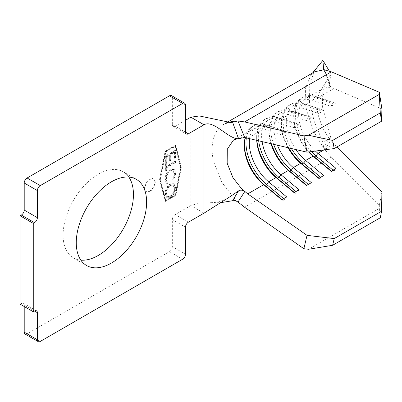 <?xml version="1.0" encoding="UTF-8"?>
<svg xmlns="http://www.w3.org/2000/svg" width="402" height="402" viewBox="0 0 402 402"><rect width="100%" height="100%" fill="white"/><g stroke="black" fill="none" stroke-linecap="round" stroke-linejoin="round"><path stroke-width="0.3" stroke-dasharray="2.01 1.51" d="M149.7 191.066A7.271 4.201 120 0 0 154.453 184.659A7.271 4.201 120 0 0 153.338 178.83A7.271 4.201 120 0 0 149.7 179.191A7.271 4.201 120 0 0 144.951 185.598A7.271 4.201 120 0 0 146.067 191.427A7.271 4.201 120 0 0 149.7 191.066M150.112 191.307A7.271 4.201 120 0 0 154.865 184.895A7.271 4.201 120 0 0 153.75 179.066A7.271 4.201 120 0 0 150.112 179.428A7.271 4.201 120 0 0 145.363 185.84A7.271 4.201 120 0 0 146.479 191.664A7.271 4.201 120 0 0 150.112 191.307M128.841 177.076A49.747 28.723 120 0 0 123.148 171.739A49.747 28.723 120 0 0 98.274 174.202A49.747 28.723 120 0 0 65.772 218.04A49.747 28.723 120 0 0 73.4 257.903A49.747 28.723 120 0 0 80.867 260.169M165.026 179.312C164.996 181.528 165.679 182.955 167.081 183.598L167.458 182.151L168.081 182.498L167.669 182.262C166.559 181.674 166.016 180.478 166.036 178.674C166.132 175.398 167.518 172.754 170.197 170.755L172.92 170.473L174.342 173.955L172.704 179.357L173.292 180.011L175.347 173.373C175.403 171.332 174.83 169.94 173.634 169.192L170.131 169.629C166.835 172.076 165.137 175.307 165.026 179.312L165.438 179.553C165.408 181.769 166.091 183.196 167.493 183.835L166.664 183.407L167.493 183.835L168.081 182.498C166.971 181.91 166.428 180.714 166.448 178.915L166.036 178.674M166.448 178.915C166.544 175.634 167.93 172.991 170.609 170.991L173.332 170.714L174.754 174.197L173.116 179.593L173.704 180.252L175.759 173.614C175.81 171.569 175.242 170.177 174.046 169.433L173.634 169.192L174.046 169.433L170.543 169.865L170.131 169.629M175.096 150.338L165.282 156.006L165.282 163.127L166.287 162.544L166.287 156.589L169.307 154.845L169.307 160.8L170.317 160.222L170.317 154.262L174.091 152.082L174.091 158.041L175.096 157.458L175.096 150.338L175.508 150.574L165.689 156.242L165.282 156.006M165.448 200.503L175.096 194.935L180.548 167.322L175.096 146.001L165.448 151.569L160.001 179.181L165.448 200.503L165.86 200.744L175.508 195.171L180.96 167.559L175.508 146.238L165.86 151.805L160.413 179.423L165.86 200.744M166.287 166.322L166.287 163.564L165.282 164.147L165.282 170.83L166.287 170.247L166.287 167.488L175.096 162.403L175.096 161.237L166.287 166.322L166.699 166.564L166.699 163.8L166.287 163.564M170.232 183.96C166.961 186.337 165.227 189.513 165.026 193.493L166.74 197.548L170.187 197.211C173.458 194.814 175.182 191.623 175.347 187.639L173.634 183.649L170.232 183.96L170.644 184.196C167.373 186.573 165.639 189.754 165.438 193.734L165.026 193.493M159.579 179.428L165.132 201.166L175.418 195.226L180.97 167.076L175.418 145.343L165.132 151.278L159.579 179.428L159.986 179.664L165.544 201.402L175.83 195.462L181.382 167.312L175.83 145.579L165.544 151.519L159.986 179.664M185.498 254.255L172.332 246.652L172.332 219.572L185.498 227.175M172.332 246.652A4.075 2.352 -60 0 1 169.453 251.642L182.619 259.245M40.26 341.434L27.095 333.831L169.453 251.642M27.095 333.831A4.075 2.352 -60 0 1 25.06 334.032M24.215 305.088A4.075 2.352 120 0 0 23.371 303.224A4.075 2.352 120 0 0 21.336 303.425L34.502 311.027L24.215 305.088L24.215 306.515M20.1 304.138L21.336 303.425M171.488 95.611A4.075 2.352 -60 0 1 172.332 97.475L185.498 105.078M172.332 124.555A4.075 2.352 120 0 0 173.177 126.419A4.075 2.352 120 0 0 175.212 126.218L185.498 132.157L172.332 124.555L172.332 97.475M185.498 120.278L175.212 126.218M188.377 222.185L175.212 214.583L190.844 205.558L199.583 203.095L221.015 202.618M175.212 214.583A4.075 2.352 120 0 0 172.332 219.572M330.901 138.152L329.6 138.263L327.942 140.338L323.861 146.911L323.695 148.232L322.871 142.137L330.901 138.152L322.364 106.389L322.816 92.289L326.64 80.802L330.901 73.621L329.293 71.033M315.329 69.219L309.836 83.209L309.434 101.334L314.289 121.66L322.871 142.137M323.695 148.232L313.62 131.258L306.334 109.61L305.284 88.661L311.053 74.747L314.736 71.742M323.861 69.345L329.6 82.495L330.901 73.621M329.6 82.495L329.761 86.335L323.846 69.576M381.9 108.957L333.896 88.485L328.911 87.194L323.067 88.435L320.138 91.018L316.786 100.364L317.741 113.856L322.489 127.565L328.911 138.318L336.811 147.052M381.9 192.116L379.347 205.136L331.343 157.162L324.595 149.428L330.786 140.851M330.786 87.34L324.595 69.933M245.471 137.801A34.914 20.155 60 0 1 251.562 129.715A34.914 20.155 60 0 1 263.667 129.032L281.742 134.836L283.033 131.821L284.676 130.871L286.681 131.982L281.742 134.836M249.562 138.655A34.914 20.155 60 0 1 256.501 126.866A34.914 20.155 60 0 1 268.606 126.183L286.681 131.982M256.722 140.338A34.914 20.155 60 0 1 256.677 138.569A34.914 20.155 60 0 1 263.908 122.59A34.914 20.155 60 0 1 276.008 121.906L294.083 127.705L295.375 124.695L297.018 123.746L299.023 124.856L294.083 127.705M262.094 141.605A34.914 20.155 60 0 1 268.843 119.741A34.914 20.155 60 0 1 280.948 119.057L299.023 124.856M270.973 143.695A34.914 20.155 60 0 1 269.018 131.444A34.914 20.155 60 0 1 276.249 115.464A34.914 20.155 60 0 1 288.355 114.781L306.43 120.58L307.716 117.57L309.364 116.62L311.364 117.731L306.43 120.58M277.445 145.217A34.914 20.155 60 0 1 281.184 112.61A34.914 20.155 60 0 1 293.289 111.932L311.364 117.731M288.068 147.72A34.914 20.155 60 0 1 281.36 124.318A34.914 20.155 60 0 1 288.591 108.339A34.914 20.155 60 0 1 300.696 107.656L318.771 113.454L320.062 110.444L321.706 109.495L323.71 110.605L318.771 113.454M295.892 149.564A34.914 20.155 60 0 1 293.53 105.485A34.914 20.155 60 0 1 305.636 104.806L323.71 110.605M308.61 151.971A34.914 20.155 60 0 1 293.706 117.193A34.914 20.155 60 0 1 300.937 101.209A34.914 20.155 60 0 1 313.037 100.53L331.112 106.329L332.404 103.319L334.047 102.369L336.052 103.48L331.112 106.329M315.449 151.062A34.914 20.155 60 0 1 305.872 98.359A34.914 20.155 60 0 1 317.977 97.676L336.052 103.48M233.23 140.373L234.371 139.645L241.587 137.61M227.381 122.525L222.336 125.203L216.894 130.776L213.196 138.821L211.829 148.931L213.04 160.277L221.974 182.538L235.145 199.357M323.861 146.911L324.595 149.428M379.347 205.136L379.292 208.412L308.52 249.27M379.292 208.412L380.292 217.763M273.626 144.323A37.24 21.502 60 0 1 278.375 111.545A37.24 21.502 60 0 1 291.289 110.821L309.364 116.62M271.486 143.815A37.24 21.502 60 0 1 269.018 129.544A37.24 21.502 60 0 1 276.732 112.5A37.24 21.502 60 0 1 289.641 111.771L307.716 117.57M308.339 184.402L309.364 185.252L311.364 182.654M306.696 185.352L307.716 186.206L309.364 185.252M306.43 185.503L307.716 186.206M291.355 148.494A37.24 21.502 60 0 1 290.721 104.419A37.24 21.502 60 0 1 303.631 103.691L321.706 109.495M288.802 147.896A37.24 21.502 60 0 1 281.36 122.419A37.24 21.502 60 0 1 289.073 105.369A37.24 21.502 60 0 1 301.987 104.641L320.062 110.444M320.68 177.277L321.706 178.126L323.71 175.528M319.037 178.227L320.062 179.076L321.706 178.126M318.771 178.377L320.062 179.076M311.399 151.599A37.24 21.502 60 0 1 303.063 97.294A37.24 21.502 60 0 1 315.972 96.565L334.047 102.369M309.153 151.901A37.24 21.502 60 0 1 293.706 115.294A37.24 21.502 60 0 1 301.415 98.244A37.24 21.502 60 0 1 314.329 97.515L332.404 103.319M333.027 170.147L334.047 171.001L336.052 168.403M331.379 171.101L332.404 171.95L334.047 171.001M331.112 171.252L332.404 171.95M258.662 140.795A37.24 21.502 60 0 1 266.034 118.675A37.24 21.502 60 0 1 278.943 117.947L297.018 123.746M256.858 140.373A37.24 21.502 60 0 1 256.677 136.67A37.24 21.502 60 0 1 264.39 119.625A37.24 21.502 60 0 1 277.3 118.897L295.375 124.695M295.998 191.528L297.018 192.382L299.023 189.779M294.349 192.478L295.375 193.332L297.018 192.382M294.083 192.633L295.375 193.332M246.356 137.936A37.24 21.502 60 0 1 253.692 125.801A37.24 21.502 60 0 1 266.601 125.072L284.676 130.871M244.346 144.77A37.24 21.502 60 0 1 244.331 143.795A37.24 21.502 60 0 1 252.044 126.751A37.24 21.502 60 0 1 264.958 126.022L283.033 131.821M283.651 198.653L284.676 199.508L286.681 196.905M282.008 199.603L283.033 200.457L284.676 199.508M281.742 199.759L283.033 200.457M165.544 201.402L165.132 201.166M175.83 195.462L175.418 195.226M181.382 167.312L180.97 167.076M175.83 145.579L175.418 145.343M165.544 151.519L165.132 151.278M160.413 179.423L160.001 179.181M175.508 195.171L175.096 194.935M180.96 167.559L180.548 167.322M175.508 146.238L175.096 146.001M165.86 151.805L165.448 151.569M165.689 156.242L165.689 163.363L165.282 163.127M165.689 163.363L166.699 162.785L166.287 162.544M166.699 162.785L166.699 156.825L166.287 156.589M166.699 156.825L169.719 155.082L169.307 154.845M169.719 155.082L169.719 161.041L169.307 160.8M169.719 161.041L170.724 160.458L170.317 160.222M170.724 160.458L170.724 154.499L170.317 154.262M170.724 154.499L174.503 152.318L174.091 152.082M174.503 152.318L174.503 158.277L174.091 158.041M174.503 158.277L175.508 157.695L175.096 157.458M175.508 157.695L175.508 150.574M166.699 163.8L165.689 164.383L165.282 164.147M165.689 164.383L165.689 171.066L165.282 170.83M165.689 171.066L166.699 170.488L166.287 170.247M166.699 170.488L166.699 167.724L166.287 167.488M166.699 167.724L175.508 162.639L175.096 162.403M175.508 162.639L175.508 161.473L175.096 161.237M175.508 161.473L166.699 166.564M170.609 170.991L170.197 170.755M174.754 174.197L174.342 173.955M173.116 179.593L172.704 179.357M173.704 180.252L173.292 180.011M175.759 173.614L175.347 173.373M170.543 169.865C167.247 172.312 165.549 175.543 165.438 179.553M165.438 193.734L167.152 197.784L170.599 197.447L170.187 197.211M170.599 197.447C173.87 195.05 175.589 191.86 175.759 187.875L175.347 187.639M175.759 187.875L174.046 183.885L170.644 184.196M174.754 188.407C174.654 191.674 173.267 194.302 170.594 196.287L167.87 196.548L166.448 193.206C166.589 189.95 167.986 187.332 170.639 185.362L173.322 185.111L174.754 188.407L174.342 188.171C174.242 191.437 172.855 194.06 170.182 196.05L167.458 196.312L166.036 192.965C166.177 189.709 167.574 187.096 170.227 185.126L172.915 184.87L174.342 188.171M170.594 196.287L170.182 196.05M166.448 193.206L166.036 192.965M170.639 185.362L170.227 185.126M204.01 213.16L190.844 205.558L190.844 117.193M333.896 88.485L317.977 97.676L315.972 96.565L314.329 97.515L313.037 100.53L305.636 104.806L303.631 103.691L301.987 104.641L300.696 107.656L293.289 111.932L291.289 110.821L289.641 111.771L288.355 114.781L280.948 119.057L278.943 117.947L277.3 118.897L276.008 121.906L268.606 126.183L266.601 125.072L264.958 126.022L263.667 129.032L247.748 138.223M333.896 144.142L323.861 149.936M331.343 157.162L244.592 207.246M153.75 179.066L153.338 178.83M123.148 171.739L136.313 179.337M327.947 140.333L330.112 138.504M312.555 73.003L311.053 74.747M326.635 80.797L320.138 91.018M263.908 122.59L256.501 126.866M251.562 129.715L234.371 139.645M276.249 115.464L268.843 119.741M323.067 88.435L305.872 98.359M300.937 101.209L293.53 105.485M288.591 108.339L281.184 112.61M173.177 126.419L186.342 134.022M23.371 303.224L36.537 310.826M73.4 257.903L86.566 265.506M210.517 202.668C217.472 202.719 223.783 200.849 229.452 197.07M230.678 122.515C226.185 123.283 223.406 124.183 222.336 125.203M226.859 122.479L224.08 124.082M276.732 112.5L278.375 111.545M269.018 131.444L269.018 129.544M289.073 105.369L290.721 104.419M281.36 124.318L281.36 122.419M301.415 98.244L303.063 97.294M293.706 117.193L293.706 115.294M264.39 119.625L266.034 118.675M256.677 138.569L256.677 136.67M252.044 126.751L253.692 125.801M244.331 145.7L244.331 143.795M327.942 140.338L329.499 138.313M146.479 191.664L146.067 191.427M172.92 170.473L173.332 170.714M166.74 197.548L167.152 197.784M173.634 183.649L174.046 183.885M167.458 196.312L167.87 196.548M172.915 184.87L173.322 185.111"/><path stroke-width="0.6" d="M111.439 263.044A49.747 28.723 120 0 0 143.941 219.206A49.747 28.723 120 0 0 136.313 179.337A49.747 28.723 120 0 0 111.439 181.804A49.747 28.723 120 0 0 78.938 225.643A49.747 28.723 120 0 0 86.566 265.506A49.747 28.723 120 0 0 111.439 263.044M80.867 260.169A49.747 28.723 120 0 0 98.274 255.441A49.747 28.723 120 0 0 128.841 177.076M38.225 341.635L25.06 334.032A4.075 2.352 -60 0 1 24.215 332.168L37.381 339.77A4.075 2.352 120 0 0 38.225 341.635A4.075 2.352 120 0 0 40.26 341.434L182.619 259.245A4.075 2.352 120 0 0 185.498 254.255L185.498 227.175A4.075 2.352 -60 0 1 188.377 222.185L204.01 213.16L229.452 197.07L238.537 190.88C240.687 189.674 242.723 189.965 244.652 191.749L237.989 202.015L244.592 207.246L303.867 248.712L307.022 235.346L247.748 193.88L241.587 188.734L232.994 177.764L227.17 163.247L227.271 149.253L233.23 140.373C233.869 139.74 235.647 139.187 238.567 138.72M24.215 306.515L24.215 332.168M226.859 122.479L314.736 71.742L323.695 69.842L323.861 69.345L324.595 69.933L331.343 71.822L379.347 92.294L381.9 108.957L381.568 121.208L334.208 148.554L307.022 152.187L303.867 135.871L244.592 121.912L237.989 120.967L244.652 137.464L238.537 138.725C228.713 139.554 213.583 119.268 204.01 124.791L188.377 133.821A4.075 2.352 -60 0 1 186.342 134.022A4.075 2.352 -60 0 1 185.498 132.157L185.498 105.078A4.075 2.352 120 0 0 184.654 103.213A4.075 2.352 120 0 0 182.619 103.414L40.26 185.603A4.075 2.352 120 0 0 37.381 190.593L37.381 217.673A4.075 2.352 -60 0 1 34.502 222.658L21.336 215.06L20.1 215.773L20.1 304.138L33.265 311.741L34.502 311.027A4.075 2.352 -60 0 1 36.537 310.826A4.075 2.352 -60 0 1 37.381 312.691L37.381 339.77M21.336 215.06A4.075 2.352 120 0 0 24.215 210.07L37.381 217.673M37.381 190.593L24.215 182.99L24.215 210.07M24.215 182.99A4.075 2.352 -60 0 1 27.095 178.001L40.26 185.603M182.619 103.414L169.453 95.812L27.095 178.001M169.453 95.812A4.075 2.352 -60 0 1 171.488 95.611L184.654 103.213M204.01 213.16L204.01 124.791L190.844 117.193L185.498 120.278M323.695 69.842L322.871 60.365L312.555 73.003M329.293 71.033L322.871 60.365M336.811 147.052L381.9 192.116L381.568 211.256L334.208 238.597L332.63 245.28L308.52 249.27L303.867 248.712M243.517 137.615L247.748 138.223L307.022 152.187M270.973 143.695A34.914 20.155 60 0 0 288.355 170.438L280.948 174.709L299.023 189.779L294.083 192.633L276.008 177.563A34.914 20.155 60 0 1 256.722 140.338M256.858 140.373A37.24 21.502 60 0 0 277.3 178.262L276.008 177.563L268.606 181.84A34.914 20.155 60 0 1 249.562 138.655M247.748 193.88L263.667 184.689L264.958 185.387L266.601 184.438L268.606 181.84L286.681 196.905L281.742 199.759L263.667 184.689A34.914 20.155 60 0 1 244.331 145.7A34.914 20.155 60 0 1 245.471 137.801M294.349 192.478L277.3 178.262L278.943 177.312L280.948 174.709A34.914 20.155 60 0 1 262.094 141.605M323.861 149.936L317.977 153.333A34.914 20.155 60 0 1 315.449 151.062M308.61 151.971A34.914 20.155 60 0 0 313.037 156.182L305.636 160.458A34.914 20.155 60 0 1 295.892 149.564M288.068 147.72A34.914 20.155 60 0 0 300.696 163.307L293.289 167.584A34.914 20.155 60 0 1 277.445 145.217M34.502 222.658L33.265 223.371L20.1 215.773M33.265 223.371L33.265 311.741M221.015 202.618L232.592 200.734L238.537 190.88M238.537 138.725L232.592 122.158L237.989 120.967M190.844 117.193L199.362 115.957L230.678 122.515L232.592 122.158M235.145 120.967L227.381 122.525M237.989 202.015L235.431 200.628L232.592 200.734M303.867 135.871L308.52 135.248L332.63 140.393L334.208 148.554M381.568 121.208L380.292 112.877L379.292 94.39L308.52 135.248M379.292 94.39L379.347 92.294M380.292 112.877L332.63 140.393M331.379 171.101L314.329 156.88L315.972 155.931L317.977 153.333L336.052 168.403L331.112 171.252L313.037 156.182L314.329 156.88A37.24 21.502 60 0 1 309.153 151.901M319.037 178.227L301.987 164.006L303.631 163.056L305.636 160.458L323.71 175.528L318.771 178.377L300.696 163.307L301.987 164.006A37.24 21.502 60 0 1 288.802 147.896M306.696 185.352L289.641 171.136L291.289 170.187L293.289 167.584L311.364 182.654L306.43 185.503L288.355 170.438L289.641 171.136A37.24 21.502 60 0 1 271.486 143.815M307.022 235.346L334.208 238.597M381.568 211.256L380.292 217.763L332.63 245.28M308.339 184.402L291.289 170.187A37.24 21.502 60 0 1 273.626 144.323M320.68 177.277L303.631 163.056A37.24 21.502 60 0 1 291.355 148.494M333.027 170.147L315.972 155.931A37.24 21.502 60 0 1 311.399 151.599M295.998 191.528L278.943 177.312A37.24 21.502 60 0 1 258.662 140.795M283.651 198.653L266.601 184.438A37.24 21.502 60 0 1 246.356 137.936M282.008 199.603L264.958 185.387A37.24 21.502 60 0 1 244.346 144.77M37.381 312.691L34.502 311.027M185.498 132.157L188.377 133.821M331.343 71.822L244.592 121.912"/></g></svg>
